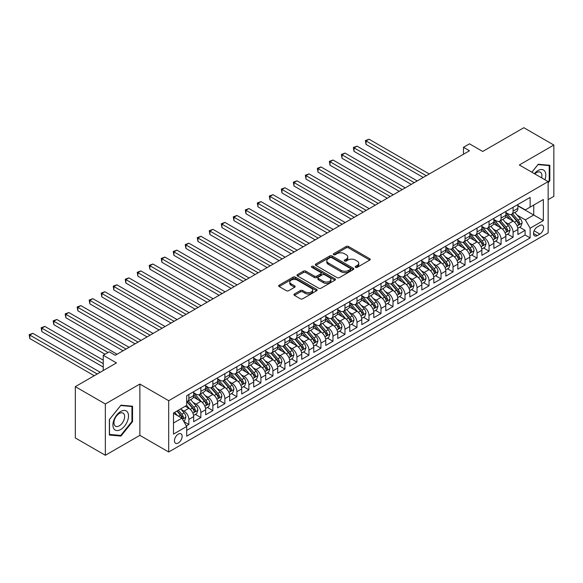 <?xml version="1.0" encoding="UTF-8"?>
<svg xmlns="http://www.w3.org/2000/svg" width="583" height="583" viewBox="0 0 583 583"><rect width="100%" height="100%" fill="white"/><g stroke="black" fill="none" stroke-linecap="round" stroke-linejoin="round"><path stroke-width="0.87" d="M355.564 267.327A1.166 0.67 0 0 0 357.219 267.327L369.739 260.091A1.669 0.962 0 0 0 370.227 259.413A1.669 0.962 0 0 0 369.739 258.735L348.525 246.485A1.669 0.962 0 0 0 346.171 246.485L333.644 253.714A1.166 0.67 0 0 0 333.301 254.188A1.166 0.67 0 0 0 333.644 254.669A1.166 0.67 0 0 0 335.298 254.669L336.916 253.729A5.334 3.083 0 0 1 344.458 253.729L346.229 254.749A5.334 3.083 0 0 1 347.789 256.928A5.334 3.083 0 0 1 346.229 259.107L344.604 260.04A1.166 0.67 0 0 0 344.262 260.521A1.166 0.67 0 0 0 344.604 260.995A1.166 0.67 0 0 0 346.258 260.995L347.876 260.062A5.334 3.083 0 0 1 355.419 260.062L357.19 261.082A5.334 3.083 0 0 1 358.749 263.261A5.334 3.083 0 0 1 357.19 265.433L355.564 266.373A1.166 0.67 0 0 0 355.229 266.846A1.166 0.67 0 0 0 355.564 267.327L355.564 266.373M178.289 442.985A5.436 3.141 120 0 0 181.845 438.197A5.436 3.141 120 0 0 181.007 433.839A5.436 3.141 120 0 0 178.289 434.109A5.436 3.141 120 0 0 174.74 438.897A5.436 3.141 120 0 0 175.578 443.255A5.436 3.141 120 0 0 178.289 442.985M294.422 293.985A1.669 0.962 0 0 0 293.934 294.663A1.669 0.962 0 0 0 294.422 295.341L300.376 298.78A1.669 0.962 0 0 0 302.73 298.78L316.642 290.749A1.669 0.962 0 0 0 317.13 290.072A1.669 0.962 0 0 0 316.642 289.387L295.428 277.144A1.669 0.962 0 0 0 293.067 277.144L279.162 285.167A1.669 0.962 0 0 0 278.674 285.852A1.669 0.962 0 0 0 279.162 286.53L286.348 290.684A1.669 0.962 0 0 0 288.709 290.684L294.655 287.244A1.669 0.962 0 0 0 295.144 286.566A1.669 0.962 0 0 0 294.655 285.881L291.092 283.826A4.46 2.572 0 0 1 289.787 282.004A4.46 2.572 0 0 1 292.542 279.629A4.46 2.572 0 0 1 297.403 280.183L311.366 288.25A4.46 2.572 0 0 1 312.67 290.072A4.46 2.572 0 0 1 309.923 292.447A4.46 2.572 0 0 1 305.062 291.894L302.73 290.545A1.669 0.962 0 0 0 300.376 290.545L294.422 293.985L294.422 295.341M548.144 199.641L553.85 196.347L553.85 145.043L523.833 127.713L482.702 151.456L469.49 143.826L463.485 147.295L469.49 150.764L115.252 355.28L109.247 351.819L103.242 355.28L103.242 370.533M105.341 403.983L105.341 455.287L139.869 435.355L139.869 384.051L105.341 403.983L75.324 386.653L116.447 362.91L103.242 355.28M139.869 384.051L168.684 400.696L548.144 181.612L548.144 232.916L168.684 452L168.684 400.696M553.85 145.043L519.329 164.974L548.144 181.612M337.032 277.617A1.669 0.962 0 0 0 339.393 277.617L353.298 269.586A1.669 0.962 0 0 0 353.786 268.909A1.669 0.962 0 0 0 353.298 268.224L332.084 255.973A1.669 0.962 0 0 0 329.723 255.973L315.818 264.004A1.669 0.962 0 0 0 315.33 264.689A1.669 0.962 0 0 0 315.818 265.367L337.032 277.617M312.218 267.575A1.166 0.67 0 0 1 313.399 267.743L313.399 266.351L334.97 278.805A1.669 0.962 0 0 1 335.458 279.49A1.669 0.962 0 0 1 334.97 280.168L321.058 288.199A1.669 0.962 0 0 1 318.704 288.199L297.49 275.948L297.49 274.586A1.669 0.962 0 0 0 297.002 275.271A1.669 0.962 0 0 0 297.49 275.948M297.49 274.586L303.437 271.153A1.669 0.962 0 0 1 305.798 271.153L314.405 276.116A1.669 0.962 0 0 0 316.758 276.116L320.708 273.842A1.669 0.962 0 0 0 321.197 273.157A1.669 0.962 0 0 0 320.708 272.48L311.752 267.305A1.166 0.67 0 0 1 311.409 266.832A1.166 0.67 0 0 1 312.131 266.205A1.166 0.67 0 0 1 313.399 266.351M105.341 455.287L75.324 437.957L75.324 386.653M186.371 425.911L188.863 424.475L183.878 421.596M181.043 409.353L184.053 411.095A6.792 3.921 60 0 1 188.863 419.41L193.665 416.641L193.665 421.698L200.865 417.537L195.407 414.389M193.053 402.416L196.063 404.157A6.792 3.921 60 0 1 200.865 412.48L205.668 409.703L205.668 414.768L212.875 410.607L207.41 407.451M205.056 395.485L208.073 397.227A6.792 3.921 60 0 1 212.875 405.549L217.678 402.773L217.678 407.838L224.885 403.676L219.419 400.521M217.065 388.555L220.083 390.297A6.792 3.921 60 0 1 224.885 398.612L229.687 395.842L229.687 400.9L236.895 396.739L231.429 393.591M229.075 381.617L232.092 383.359A6.792 3.921 60 0 1 236.895 391.681L241.697 388.905L241.697 393.97L248.897 389.808L243.439 386.653M241.085 374.687L244.095 376.429A6.792 3.921 60 0 1 248.897 384.751L253.707 381.974L253.707 387.039L260.907 382.878L255.449 379.722M253.088 367.756L256.105 369.498A6.792 3.921 60 0 1 260.907 377.813L265.71 375.044L265.71 380.101L272.917 375.94L267.451 372.785M265.097 360.819L268.114 362.56A6.792 3.921 60 0 1 272.917 370.883L277.719 368.106L277.719 373.171L284.927 369.01L279.461 365.854M277.107 353.888L280.124 355.63A6.792 3.921 60 0 1 284.927 363.952L289.729 361.176L289.729 366.233L296.936 362.079L291.471 358.924M289.117 346.958L292.134 348.7A6.792 3.921 60 0 1 296.936 357.015L301.739 354.245L301.739 359.303L308.939 355.142L303.481 351.986M301.127 340.02L304.137 341.762A6.792 3.921 60 0 1 308.939 350.084L313.749 347.308L313.749 352.372L320.949 348.211L315.483 345.056M313.129 333.09L316.146 334.831A6.792 3.921 60 0 1 320.949 343.154L325.751 340.377L325.751 345.435L332.959 341.281L327.493 338.125M325.139 326.159L328.156 327.901A6.792 3.921 60 0 1 332.959 336.216L337.761 333.447L337.761 338.504L344.968 334.343L339.503 331.188M337.149 319.222L340.166 320.963A6.792 3.921 60 0 1 344.968 329.286L349.771 326.509L349.771 331.574L356.978 327.413L351.513 324.257M349.159 312.291L352.168 314.033A6.792 3.921 60 0 1 356.978 322.348L361.781 319.579L361.781 324.636L368.981 320.482L363.522 317.327M361.168 305.361L364.178 307.103A6.792 3.921 60 0 1 368.981 315.418L373.783 312.648L373.783 317.706L380.99 313.545L375.525 310.389M373.171 298.423L376.188 300.165A6.792 3.921 60 0 1 380.99 308.487L385.793 305.711L385.793 310.775L393 306.614L387.535 303.459M385.181 291.493L388.198 293.234A6.792 3.921 60 0 1 393 301.549L397.803 298.78L397.803 303.838L405.01 299.684L399.544 296.528M397.191 284.562L400.208 286.304A6.792 3.921 60 0 1 405.01 294.619L409.813 291.85L409.813 296.907L417.013 292.746L411.554 289.591M409.2 277.625L412.21 279.366A6.792 3.921 60 0 1 417.013 287.689L421.822 284.912L421.822 289.977L429.022 285.816L423.564 282.66M421.203 270.694L424.22 272.436A6.792 3.921 60 0 1 429.022 280.751L433.825 277.982L433.825 283.039L441.032 278.885L435.567 275.73M433.213 263.764L436.23 265.498A6.792 3.921 60 0 1 441.032 273.821L445.835 271.051L445.835 276.109L453.042 271.948L447.576 268.792M445.223 256.826L448.24 258.568A6.792 3.921 60 0 1 453.042 266.89L457.844 264.114L457.844 269.178L465.052 265.017L459.586 261.862M457.232 249.896L460.249 251.637A6.792 3.921 60 0 1 465.052 259.952L469.854 257.183L469.854 262.241L477.054 258.087L471.596 254.931M469.242 242.965L472.252 244.7A6.792 3.921 60 0 1 477.054 253.022L481.864 250.253L481.864 255.31L489.064 251.149L483.599 247.994M481.245 236.028L484.262 237.769A6.792 3.921 60 0 1 489.064 246.092L493.867 243.315L493.867 248.38L501.074 244.219L495.608 241.063M493.254 229.097L496.271 230.839A6.792 3.921 60 0 1 501.074 239.154L505.876 236.385L505.876 241.442L513.084 237.288L513.084 232.223A6.792 3.921 -120 0 0 508.281 223.901L505.264 222.167M507.618 234.133L513.084 237.288M193.665 416.641A6.792 3.921 -120 0 0 188.863 408.319L185.256 406.242M205.668 409.703A6.792 3.921 -120 0 0 200.865 401.388L193.439 397.096M217.678 402.773A6.792 3.921 -120 0 0 212.875 394.451L205.449 390.165M229.687 395.842A6.792 3.921 -120 0 0 224.885 387.52L217.459 383.235M241.697 388.905A6.792 3.921 -120 0 0 236.895 380.59L229.469 376.297M253.707 381.974A6.792 3.921 -120 0 0 248.897 373.652L241.471 369.367M265.71 375.044A6.792 3.921 -120 0 0 260.907 366.722L253.481 362.437M277.719 368.106A6.792 3.921 -120 0 0 272.917 359.791L265.491 355.499M289.729 361.176A6.792 3.921 -120 0 0 284.927 352.853L277.501 348.568M301.739 354.245A6.792 3.921 -120 0 0 296.936 345.923L289.511 341.638M313.749 347.308A6.792 3.921 -120 0 0 308.939 338.993L301.513 334.7M325.751 340.377A6.792 3.921 -120 0 0 320.949 332.055L313.523 327.77M337.761 333.447A6.792 3.921 -120 0 0 332.959 325.125L325.533 320.839M349.771 326.509A6.792 3.921 -120 0 0 344.968 318.194L337.542 313.902M361.781 319.579A6.792 3.921 -120 0 0 356.978 311.256L349.552 306.971M373.783 312.648A6.792 3.921 -120 0 0 368.981 304.326L361.555 300.041M385.793 305.711A6.792 3.921 -120 0 0 380.99 297.396L373.565 293.103M397.803 298.78A6.792 3.921 -120 0 0 393 290.458L385.574 286.173M409.813 291.85A6.792 3.921 -120 0 0 405.01 283.527L397.584 279.242M421.822 284.912A6.792 3.921 -120 0 0 417.013 276.597L409.587 272.305M433.825 277.982A6.792 3.921 -120 0 0 429.022 269.659L421.596 265.374M445.835 271.051A6.792 3.921 -120 0 0 441.032 262.729L433.606 258.444M457.844 264.114A6.792 3.921 -120 0 0 453.042 255.799L445.616 251.506M469.854 257.183A6.792 3.921 -120 0 0 465.052 248.861L457.626 244.576M481.864 250.253A6.792 3.921 -120 0 0 477.054 241.93L469.628 237.645M493.867 243.315A6.792 3.921 -120 0 0 489.064 235L481.638 230.708M505.876 236.385A6.792 3.921 -120 0 0 501.074 228.062L493.648 223.777M539.858 225.497L537.22 227.027A5.262 3.039 120 0 0 533.78 231.662A5.262 3.039 120 0 0 534.589 235.882A5.262 3.039 120 0 0 537.22 235.619L539.858 234.096A5.262 3.039 120 0 0 543.298 229.454A5.262 3.039 120 0 0 542.496 225.235A5.262 3.039 120 0 0 539.858 225.497M173.486 423.018L181.896 418.164L186.698 426.486L186.698 436.193L530.136 237.908L530.136 228.201L525.334 219.886L517.274 215.229M186.698 426.486L173.486 434.109L173.486 413.034L186.698 405.411L186.698 395.704L530.136 197.418L530.136 207.125L543.341 199.503L543.341 220.578L530.136 228.201M193.665 392.789L196.063 394.174A6.792 3.921 60 0 0 199.459 394.516L204.261 391.74A6.792 3.921 -120 0 0 205.668 388.628L205.668 384.744M205.668 385.859L208.073 387.243A6.792 3.921 60 0 0 211.469 387.578L216.271 384.809A6.792 3.921 -120 0 0 217.678 381.697L217.678 377.813M217.678 378.921L220.083 380.313A6.792 3.921 60 0 0 223.478 380.648L228.281 377.871A6.792 3.921 -120 0 0 229.687 374.767L229.687 370.883M229.687 371.99L232.092 373.375A6.792 3.921 60 0 0 235.488 373.71L240.291 370.941A6.792 3.921 -120 0 0 241.697 367.829L241.697 363.945M241.697 365.06L244.095 366.445A6.792 3.921 60 0 0 247.491 366.78L252.301 364.011A6.792 3.921 -120 0 0 253.707 360.899L253.707 357.015M253.707 358.122L256.105 359.514A6.792 3.921 60 0 0 259.501 359.849L264.303 357.073A6.792 3.921 -120 0 0 265.71 353.968L265.71 350.084M265.71 351.192L268.114 352.577A6.792 3.921 60 0 0 271.51 352.912L276.313 350.143A6.792 3.921 -120 0 0 277.719 347.031L277.719 343.147M277.719 344.262L280.124 345.646A6.792 3.921 60 0 0 283.52 345.981L288.323 343.212A6.792 3.921 -120 0 0 289.729 340.1L289.729 336.216M289.729 337.324L292.134 338.716A6.792 3.921 60 0 0 295.53 339.051L300.332 336.274A6.792 3.921 -120 0 0 301.739 333.17L301.739 329.286M301.739 330.393L304.137 331.778A6.792 3.921 60 0 0 307.533 332.113L312.335 329.344A6.792 3.921 -120 0 0 313.749 326.232L313.749 322.348M313.749 323.463L316.146 324.848A6.792 3.921 60 0 0 319.542 325.183L324.345 322.414A6.792 3.921 -120 0 0 325.751 319.302L325.751 315.418M325.751 316.525L328.156 317.917A6.792 3.921 60 0 0 331.552 318.252L336.355 315.476A6.792 3.921 -120 0 0 337.761 312.371L337.761 308.487M337.761 309.595L340.166 310.979A6.792 3.921 60 0 0 343.562 311.315L348.364 308.545A6.792 3.921 -120 0 0 349.771 305.434L349.771 301.549M349.771 302.664L352.168 304.049A6.792 3.921 60 0 0 355.564 304.384L360.374 301.615A6.792 3.921 -120 0 0 361.781 298.503L361.781 294.619M361.781 295.727L364.178 297.119A6.792 3.921 60 0 0 367.574 297.454L372.377 294.677A6.792 3.921 -120 0 0 373.783 291.566L373.783 287.689M373.783 288.796L376.188 290.181A6.792 3.921 60 0 0 379.584 290.516L384.386 287.747A6.792 3.921 -120 0 0 385.793 284.635L385.793 280.751M385.793 281.866L388.198 283.251A6.792 3.921 60 0 0 391.594 283.586L396.396 280.817A6.792 3.921 -120 0 0 397.803 277.705L397.803 273.821M397.803 274.928L400.208 276.32A6.792 3.921 60 0 0 403.604 276.655L408.406 273.879A6.792 3.921 -120 0 0 409.813 270.767L409.813 266.89M409.813 267.998L412.21 269.382A6.792 3.921 60 0 0 415.606 269.718L420.416 266.948A6.792 3.921 -120 0 0 421.822 263.837L421.822 259.952M421.822 261.067L424.22 262.452A6.792 3.921 60 0 0 427.616 262.787L432.418 260.018A6.792 3.921 -120 0 0 433.825 256.906L433.825 253.022M433.825 254.13L436.23 255.522A6.792 3.921 60 0 0 439.626 255.857L444.428 253.08A6.792 3.921 -120 0 0 445.835 249.969L445.835 246.092M445.835 247.199L448.24 248.584A6.792 3.921 60 0 0 451.636 248.919L456.438 246.15A6.792 3.921 -120 0 0 457.844 243.038L457.844 239.154M457.844 240.269L460.249 241.654A6.792 3.921 60 0 0 463.645 241.989L468.448 239.212A6.792 3.921 -120 0 0 469.854 236.108L469.854 232.223M469.854 233.331L472.252 234.723A6.792 3.921 60 0 0 475.648 235.058L480.45 232.282A6.792 3.921 -120 0 0 481.864 229.17L481.864 225.293M481.864 226.401L484.262 227.785A6.792 3.921 60 0 0 487.658 228.121L492.46 225.351A6.792 3.921 -120 0 0 493.867 222.24L493.867 218.355M493.867 219.47L496.271 220.855A6.792 3.921 60 0 0 499.667 221.19L504.47 218.414A6.792 3.921 -120 0 0 505.876 215.309L505.876 211.425M186.698 430.363L525.094 235L525.094 230.351L517.886 234.512L517.886 229.454A6.792 3.921 -120 0 0 513.084 221.132L505.658 216.847M505.876 212.533L508.281 213.917A6.792 3.921 -120 0 0 511.677 214.26A6.792 3.921 -120 0 0 513.084 211.148L513.084 207.264M511.677 214.26L516.48 211.483A6.792 3.921 -120 0 0 517.886 208.371L517.886 204.495M188.863 394.451L188.863 398.335A6.792 3.921 60 0 1 187.449 401.447A6.792 3.921 60 0 1 186.698 401.723M187.449 401.447L192.259 398.67A6.792 3.921 -120 0 0 193.665 395.565L193.665 391.681M200.865 387.52L200.865 391.404A6.792 3.921 60 0 1 199.459 394.516M212.875 380.59L212.875 384.467A6.792 3.921 60 0 1 211.469 387.578M224.885 373.652L224.885 377.536A6.792 3.921 60 0 1 223.478 380.648M236.895 366.722L236.895 370.606A6.792 3.921 60 0 1 235.488 373.71M248.897 359.791L248.897 363.668A6.792 3.921 60 0 1 247.491 366.78M260.907 352.853L260.907 356.738A6.792 3.921 60 0 1 259.501 359.849M272.917 345.923L272.917 349.807A6.792 3.921 60 0 1 271.51 352.912M284.927 338.993L284.927 342.87A6.792 3.921 60 0 1 283.52 345.981M296.936 332.055L296.936 335.939A6.792 3.921 60 0 1 295.53 339.051M308.939 325.125L308.939 329.009A6.792 3.921 60 0 1 307.533 332.113M320.949 318.194L320.949 322.071A6.792 3.921 60 0 1 319.542 325.183M332.959 311.256L332.959 315.141A6.792 3.921 60 0 1 331.552 318.252M344.968 304.326L344.968 308.21A6.792 3.921 60 0 1 343.562 311.315M356.978 297.396L356.978 301.273A6.792 3.921 60 0 1 355.564 304.384M368.981 290.458L368.981 294.342A6.792 3.921 60 0 1 367.574 297.454M380.99 283.527L380.99 287.412A6.792 3.921 60 0 1 379.584 290.516M393 276.597L393 280.474A6.792 3.921 60 0 1 391.594 283.586M405.01 269.659L405.01 273.544A6.792 3.921 60 0 1 403.604 276.655M417.013 262.729L417.013 266.613A6.792 3.921 60 0 1 415.606 269.718M429.022 255.799L429.022 259.675A6.792 3.921 60 0 1 427.616 262.787M441.032 248.861L441.032 252.745A6.792 3.921 60 0 1 439.626 255.857M453.042 241.93L453.042 245.815A6.792 3.921 60 0 1 451.636 248.919M465.052 235L465.052 238.877A6.792 3.921 60 0 1 463.645 241.989M477.054 228.062L477.054 231.947A6.792 3.921 60 0 1 475.648 235.058M489.064 221.132L489.064 225.016A6.792 3.921 60 0 1 487.658 228.121M501.074 214.201L501.074 218.078A6.792 3.921 60 0 1 499.667 221.19M501.074 239.154L501.074 244.219M489.064 246.092L489.064 251.149M477.054 253.022L477.054 258.087M465.052 259.952L465.052 265.017M453.042 266.89L453.042 271.948M441.032 273.821L441.032 278.885M429.022 280.751L429.022 285.816M417.013 287.689L417.013 292.746M405.01 294.619L405.01 299.684M393 301.549L393 306.614M380.99 308.487L380.99 313.545M368.981 315.418L368.981 320.482M356.978 322.348L356.978 327.413M344.968 329.286L344.968 334.343M332.959 336.216L332.959 341.281M320.949 343.154L320.949 348.211M308.939 350.084L308.939 355.142M296.936 357.015L296.936 362.079M284.927 363.952L284.927 369.01M272.917 370.883L272.917 375.94M260.907 377.813L260.907 382.878M248.897 384.751L248.897 389.808M236.895 391.681L236.895 396.739M224.885 398.612L224.885 403.676M212.875 405.549L212.875 410.607M200.865 412.48L200.865 417.537M188.863 419.41L188.863 424.475M181.896 418.164L173.486 413.311M525.334 219.886L533.736 215.032L533.736 205.048L543.341 199.503M517.886 205.879L543.341 220.578M517.886 205.602L525.334 209.902L530.136 207.125M139.869 435.355L168.684 452M463.485 147.295L463.485 154.225M519.628 227.195L525.094 230.351M525.094 235L530.136 237.908M548.144 182.836L549.827 180.745L549.827 165.295L538.24 164.253L531.849 172.204M109.364 435.042L120.951 436.077L132.538 421.662L132.538 406.213L120.951 405.178L109.364 419.592L109.364 435.042M549.23 180.395L549.827 180.745M131.94 421.312L132.538 421.662M119.726 435.37L120.951 436.077M356.031 267.488L357.19 266.825A5.334 3.083 0 0 0 358.749 264.646L358.749 263.261M347.789 256.928L347.789 258.313A5.334 3.083 0 0 1 346.229 260.492L345.07 261.162M369.739 258.735L369.739 260.091L348.525 247.87A1.669 0.962 0 0 0 346.171 247.87L334.11 254.829M353.276 269.601L332.084 257.365A1.669 0.962 0 0 0 329.723 257.365L315.84 265.382M350.354 269.382A1.166 0.67 0 0 0 350.696 268.909A1.166 0.67 0 0 0 350.354 268.428L331.727 257.679A1.166 0.67 0 0 0 330.08 257.679L328.367 258.663A5.334 3.083 0 0 0 326.808 260.841A5.334 3.083 0 0 0 328.367 263.02L341.099 270.366A5.334 3.083 0 0 0 348.641 270.366L350.354 269.382L350.354 270.767A1.166 0.67 0 0 0 350.696 270.293L350.696 268.909M326.808 260.841L326.808 262.226A5.334 3.083 0 0 0 328.367 264.405L328.367 263.02M350.354 270.767L348.641 271.758A5.334 3.083 0 0 1 341.099 271.758L328.367 264.405M297.512 275.963L303.437 272.538L303.437 271.153M321.197 273.157L321.197 274.549A1.669 0.962 0 0 1 320.708 275.227L316.758 277.508A1.669 0.962 0 0 1 314.405 277.508L305.798 272.538A1.669 0.962 0 0 0 303.437 272.538M313.399 267.743L334.948 280.183M323.332 281.276A4.46 2.572 0 0 0 328.193 281.829A4.46 2.572 0 0 0 330.94 279.454A4.46 2.572 0 0 0 329.635 277.632L324.716 274.79A1.669 0.962 0 0 0 322.355 274.79L318.413 277.071A1.669 0.962 0 0 0 317.924 277.756A1.669 0.962 0 0 0 318.413 278.434L323.332 281.276L323.332 282.66A4.46 2.572 0 0 0 328.193 283.221A4.46 2.572 0 0 0 330.94 280.838L330.94 279.454M317.924 277.756L317.924 279.14A1.669 0.962 0 0 0 318.413 279.818L318.413 278.434M323.332 282.66L318.413 279.818M312.67 290.072L312.67 291.456A4.46 2.572 0 0 1 309.923 293.832A4.46 2.572 0 0 1 305.062 293.278L302.73 291.93A1.669 0.962 0 0 0 300.376 291.93L294.444 295.355M289.787 282.004L289.787 283.389A4.46 2.572 0 0 0 291.092 285.211L291.092 283.826M294.634 287.259L291.092 285.211M316.62 290.764L295.428 278.528A1.669 0.962 0 0 0 293.067 278.528L279.184 286.544M517.784 228.259L520.889 226.466L522.091 223.005A4.504 2.602 -120 0 0 520.335 218.778L514.847 212.423M513.747 221.569L507.239 214.034A12.994 7.499 -120 0 0 505.876 212.606M510.183 219.456L506.54 215.244A10.786 6.224 -120 0 0 505.876 214.515M429.263 173.989L369.046 139.22L366.044 140.955L366.044 144.416L423.258 177.451M511.065 214.5L516.611 220.928A4.504 2.602 60 0 1 518.214 224.025C518.892 224.929 519.373 224.652 519.657 223.194A4.504 2.602 -120 0 0 518.054 220.097L512.566 213.742M511.393 214.398L517.354 221.3A2.296 1.326 60 0 1 517.93 222.196L519.657 223.194M518.214 224.025L518.542 224.557M366.044 144.416L365.381 140.569L426.26 175.723M365.381 140.569L369.046 139.22M544.916 179.746A11.041 6.377 120 0 0 538 170.557A11.041 6.377 120 0 0 534.385 173.668M541.629 177.851A7.557 4.365 120 0 0 540.354 172.204A7.557 4.365 120 0 0 536.579 172.575A7.557 4.365 120 0 0 534.83 173.923M531.871 172.218L538 164.595L549.23 165.601L549.23 180.57L548.144 181.918M548.479 165.171L549.23 165.601M127.473 421.094A11.041 6.377 120 0 0 124.616 410.425A11.041 6.377 120 0 0 113.955 419.884A11.041 6.377 120 0 0 116.811 430.545A11.041 6.377 120 0 0 127.473 421.094M123.917 420.081A7.557 4.365 120 0 0 123.071 413.121A7.557 4.365 120 0 0 114.662 419.25A7.557 4.365 120 0 0 115.514 426.209A7.557 4.365 120 0 0 123.917 420.081M109.487 434.452L109.487 419.483L120.71 405.513L131.94 406.519L131.94 421.487L120.71 435.457L109.364 434.386M131.197 406.089L131.94 406.519M505.774 235.197L508.879 233.404L510.081 229.935A4.504 2.602 -120 0 0 508.325 225.708L502.838 219.361M501.744 228.5L495.237 220.972A12.994 7.499 -120 0 0 493.867 219.543M498.174 226.386L494.53 222.174A10.786 6.224 -120 0 0 493.867 221.453M417.253 180.919L357.036 146.151L354.034 147.885L354.034 151.354L411.248 184.388M499.055 221.431L504.601 227.858A4.504 2.602 60 0 1 506.212 230.963C506.882 231.866 507.363 231.589 507.647 230.125A4.504 2.602 -120 0 0 506.044 227.027L500.557 220.673M499.383 221.329L505.344 228.23A2.296 1.326 60 0 1 505.92 229.134L507.647 230.125M506.212 230.963L506.54 231.495M354.034 151.354L353.371 147.506L414.251 182.654M353.371 147.506L357.036 146.151M493.765 242.127L496.869 240.334L498.071 236.866A4.504 2.602 -120 0 0 496.315 232.646L490.835 226.291M489.735 235.437L483.227 227.902A12.994 7.499 -120 0 0 481.864 226.474M486.164 233.324L482.527 229.112A10.786 6.224 -120 0 0 481.864 228.383M405.251 187.85L345.027 153.089L342.024 154.816L342.024 158.284L399.246 191.319M487.045 228.368L492.599 234.796A4.504 2.602 60 0 1 494.202 237.893C494.88 238.797 495.361 238.52 495.645 237.062A4.504 2.602 -120 0 0 494.034 233.958L488.554 227.61M487.373 228.259L493.335 235.168A2.296 1.326 60 0 1 493.91 236.064L495.645 237.062M494.202 237.893L494.53 238.425M342.024 158.284L341.361 154.437L402.248 189.584M341.361 154.437L345.027 153.089M481.762 249.058L484.859 247.265L486.062 243.803A4.504 2.602 -120 0 0 484.313 239.577L478.825 233.222M477.725 242.368L471.217 234.832A12.994 7.499 -120 0 0 469.854 233.404M474.154 240.254L470.517 236.042A10.786 6.224 -120 0 0 469.854 235.313M393.241 194.788L333.017 160.019L330.014 161.753L330.014 165.215L387.236 198.249M475.036 235.299L480.589 241.726A4.504 2.602 60 0 1 482.192 244.824C482.87 245.727 483.351 245.45 483.635 243.993A4.504 2.602 -120 0 0 482.032 240.896L476.544 234.541M475.364 235.197L481.325 242.098A2.296 1.326 60 0 1 481.908 242.994L483.635 243.993M482.192 244.824L482.52 245.356M330.014 165.215L329.359 161.367L390.238 196.522M329.359 161.367L333.017 160.019M469.752 255.995L472.857 254.203L474.052 250.734A4.504 2.602 -120 0 0 472.303 246.507L466.815 240.16M465.715 249.305L459.207 241.77A12.994 7.499 -120 0 0 457.844 240.342M462.151 247.185L458.508 242.973A10.786 6.224 -120 0 0 457.844 242.251M381.231 201.718L321.007 166.949L318.005 168.684L318.005 172.153L375.226 205.187M463.033 242.236L468.579 248.657A4.504 2.602 60 0 1 470.182 251.761C470.86 252.665 471.341 252.388 471.625 250.923A4.504 2.602 -120 0 0 470.022 247.826L464.534 241.471M463.354 242.127L469.322 249.028A2.296 1.326 60 0 1 469.898 249.932L471.625 250.923M470.182 251.761L470.51 252.293M318.005 172.153L317.349 168.305L378.229 203.452M317.349 168.305L321.007 166.949M457.742 262.926L460.847 261.133L462.049 257.664A4.504 2.602 -120 0 0 460.293 253.445L454.806 247.09M453.705 256.236L447.205 248.701A12.994 7.499 -120 0 0 445.835 247.272M450.142 254.122L446.498 249.91A10.786 6.224 -120 0 0 445.835 249.181M369.221 208.648L309.005 173.887L306.002 175.614L306.002 179.083L363.216 212.117M451.023 249.167L456.569 255.594A4.504 2.602 60 0 1 458.172 258.692C458.85 259.595 459.331 259.318 459.615 257.861A4.504 2.602 -120 0 0 458.012 254.756L452.525 248.409M451.351 249.058L457.312 255.966A2.296 1.326 60 0 1 457.888 256.863L459.615 257.861M458.172 258.692L458.5 259.224M306.002 179.083L305.339 175.235L366.219 210.383M305.339 175.235L309.005 173.887M445.733 269.856L448.837 268.063L450.04 264.602A4.504 2.602 -120 0 0 448.283 260.375L442.796 254.02M441.703 263.166L435.195 255.631A12.994 7.499 -120 0 0 433.825 254.203M438.132 261.053L434.495 256.841A10.786 6.224 -120 0 0 433.825 256.112M357.211 215.586L296.995 180.817L293.992 182.552L293.992 186.013L351.214 219.048M439.014 256.097L444.567 262.525A4.504 2.602 60 0 1 446.17 265.622C446.848 266.526 447.321 266.249 447.606 264.791A4.504 2.602 -120 0 0 446.002 261.694L440.515 255.339M439.342 255.995L445.303 262.897A2.296 1.326 60 0 1 445.878 263.793L447.606 264.791M446.17 265.622L446.498 266.154M293.992 186.013L293.329 182.166L354.209 217.321M293.329 182.166L296.995 180.817M433.73 276.794L436.827 275.001L438.03 271.532A4.504 2.602 -120 0 0 436.281 267.305L430.793 260.958M429.693 270.104L423.185 262.569A12.994 7.499 -120 0 0 421.822 261.14M426.122 267.983L422.486 263.771A10.786 6.224 -120 0 0 421.822 263.05M345.209 222.517L284.985 187.748L281.983 189.482L281.983 192.951L339.204 225.985M427.004 263.035L432.557 269.455A4.504 2.602 60 0 1 434.16 272.56C434.838 273.463 435.319 273.187 435.603 271.722A4.504 2.602 -120 0 0 433.992 268.625L428.512 262.27M427.332 262.926L433.293 269.834A2.296 1.326 60 0 1 433.876 270.731L435.603 271.722M434.16 272.56L434.488 273.092M281.983 192.951L281.327 189.103L342.206 224.251M281.327 189.103L284.985 187.748M421.72 283.724L424.825 281.932L426.02 278.463A4.504 2.602 -120 0 0 424.271 274.243L418.783 267.889M417.683 277.034L411.175 269.499A12.994 7.499 -120 0 0 409.813 268.071M414.112 274.921L410.476 270.709A10.786 6.224 -120 0 0 409.813 269.98M333.199 229.447L272.975 194.686L269.973 196.413L269.973 199.882L327.194 232.916M414.994 269.965L420.547 276.393A4.504 2.602 60 0 1 422.15 279.49C422.828 280.394 423.309 280.117 423.593 278.659A4.504 2.602 -120 0 0 421.99 275.555L416.502 269.208M415.322 269.856L421.283 276.765A2.296 1.326 60 0 1 421.866 277.661L423.593 278.659M422.15 279.49L422.478 280.022M269.973 199.882L269.317 196.034L330.197 231.181M269.317 196.034L272.975 194.686M409.711 290.655L412.815 288.869L414.01 285.4A4.504 2.602 -120 0 0 412.261 281.174L406.774 274.819M405.673 283.965L399.166 276.429A12.994 7.499 -120 0 0 397.803 275.001M402.11 281.851L398.466 277.639A10.786 6.224 -120 0 0 397.803 276.918M321.189 236.385L260.973 201.616L257.97 203.35L257.97 206.812L315.184 239.853M402.991 276.896L408.537 283.323A4.504 2.602 60 0 1 410.14 286.421C410.818 287.324 411.299 287.047 411.583 285.59A4.504 2.602 -120 0 0 409.98 282.493L404.493 276.138M403.312 276.794L409.281 283.695A2.296 1.326 60 0 1 409.856 284.591L411.583 285.59M410.14 286.421L410.468 286.953M257.97 206.812L257.307 202.964L318.187 238.119M257.307 202.964L260.973 201.616M397.701 297.592L400.805 295.8L402.008 292.331A4.504 2.602 -120 0 0 400.251 288.104L394.764 281.757M393.663 290.902L387.163 283.367A12.994 7.499 -120 0 0 385.793 281.939M390.1 288.782L386.456 284.57A10.786 6.224 -120 0 0 385.793 283.848M309.179 243.315L248.963 208.546L245.96 210.281L245.96 213.75L303.175 246.784M390.982 283.834L396.527 290.254A4.504 2.602 60 0 1 398.138 293.358C398.808 294.262 399.289 293.985 399.574 292.52A4.504 2.602 -120 0 0 397.97 289.423L392.483 283.068M391.31 283.724L397.271 290.633A2.296 1.326 60 0 1 397.846 291.529L399.574 292.52M398.138 293.358L398.459 293.89M245.96 213.75L245.297 209.902L306.177 245.049M245.297 209.902L248.963 208.546M385.691 304.523L388.795 302.73L389.998 299.261A4.504 2.602 -120 0 0 388.242 295.042L382.761 288.687M381.661 297.833L375.153 290.298A12.994 7.499 -120 0 0 373.783 288.869M378.09 295.719L374.454 291.507A10.786 6.224 -120 0 0 373.783 290.779M297.177 250.253L236.953 215.484L233.951 217.211L233.951 220.68L291.172 253.714M378.972 290.764L384.525 297.192A4.504 2.602 60 0 1 386.128 300.289C386.806 301.192 387.28 300.915 387.571 299.458A4.504 2.602 -120 0 0 385.961 296.353L380.473 290.006M379.3 290.662L385.261 297.563A2.296 1.326 60 0 1 385.837 298.46L387.571 299.458M386.128 300.289L386.456 300.821M233.951 220.68L233.287 216.832L294.175 251.98M233.287 216.832L236.953 215.484M373.688 311.453L376.786 309.668L377.988 306.199A4.504 2.602 -120 0 0 376.239 301.972L370.752 295.617M369.651 304.763L363.143 297.228A12.994 7.499 -120 0 0 361.781 295.807M366.08 302.65L362.444 298.438A10.786 6.224 -120 0 0 361.781 297.716M285.167 257.183L224.943 222.415L221.941 224.149L221.941 227.61L279.162 260.652M366.962 297.694L372.515 304.122A4.504 2.602 60 0 1 374.118 307.219C374.796 308.123 375.277 307.846 375.561 306.388A4.504 2.602 -120 0 0 373.958 303.291L368.471 296.936M367.29 297.592L373.251 304.494A2.296 1.326 60 0 1 373.834 305.39L375.561 306.388M374.118 307.219L374.446 307.758M221.941 227.61L221.285 223.763L282.165 258.918M221.285 223.763L224.943 222.415M361.679 318.391L364.783 316.598L365.978 313.129A4.504 2.602 -120 0 0 364.229 308.903L358.742 302.555M357.641 311.701L351.134 304.166A12.994 7.499 -120 0 0 349.771 302.737M354.07 309.58L350.434 305.368A10.786 6.224 -120 0 0 349.771 304.647M273.157 264.114L212.933 229.345L209.931 231.079L209.931 234.548L267.152 267.582M354.96 304.632L360.505 311.052A4.504 2.602 60 0 1 362.109 314.157C362.786 315.06 363.267 314.784 363.552 313.319A4.504 2.602 -120 0 0 361.948 310.222L356.461 303.867M355.28 304.523L361.249 311.431A2.296 1.326 60 0 1 361.824 312.328L363.552 313.319M362.109 314.157L362.437 314.689M209.931 234.548L209.275 230.7L270.155 265.848M209.275 230.7L212.933 229.345M349.669 325.321L352.773 323.529L353.976 320.06A4.504 2.602 -120 0 0 352.219 315.84L346.732 309.486M345.632 318.631L339.124 311.096A12.994 7.499 -120 0 0 337.761 309.668M342.068 316.518L338.424 312.306A10.786 6.224 -120 0 0 337.761 311.577M261.148 271.051L200.931 236.283L197.929 238.01L197.929 241.479L255.143 274.513M342.95 311.562L348.496 317.99A4.504 2.602 60 0 1 350.099 321.087C350.777 321.991 351.257 321.714 351.542 320.256A4.504 2.602 -120 0 0 349.938 317.152L344.451 310.805M343.278 311.46L349.239 318.362A2.296 1.326 60 0 1 349.815 319.258L351.542 320.256M350.099 321.087L350.427 321.619M197.929 241.479L197.265 237.631L258.145 272.778M197.265 237.631L200.931 236.283M337.659 332.252L340.764 330.466L341.966 326.997A4.504 2.602 -120 0 0 340.21 322.771L334.722 316.416M333.629 325.562L327.121 318.034A12.994 7.499 -120 0 0 325.751 316.605M330.058 323.448L326.414 319.236A10.786 6.224 -120 0 0 325.751 318.515M249.138 277.982L188.921 243.213L185.919 244.947L185.919 248.409L243.133 281.451M330.94 318.493L336.486 324.92A4.504 2.602 60 0 1 338.096 328.018C338.767 328.929 339.248 328.644 339.532 327.187A4.504 2.602 -120 0 0 337.929 324.09L332.441 317.735M331.268 318.391L337.229 325.292A2.296 1.326 60 0 1 337.805 326.189L339.532 327.187M338.096 328.018L338.424 328.557M185.919 248.409L185.256 244.561L246.135 279.716M185.256 244.561L188.921 243.213M325.649 339.189L328.754 337.397L329.956 333.928A4.504 2.602 -120 0 0 328.2 329.701L322.72 323.354M321.619 332.499L315.111 324.964A12.994 7.499 -120 0 0 313.749 323.536M318.048 330.386L314.412 326.167A10.786 6.224 -120 0 0 313.749 325.445M237.135 284.912L176.911 250.143L173.909 251.878L173.909 255.347L231.13 288.381M318.93 325.431L324.483 331.851A4.504 2.602 60 0 1 326.086 334.955C326.764 335.859 327.245 335.582 327.529 334.125A4.504 2.602 -120 0 0 325.919 331.02L320.439 324.665M319.258 325.321L325.219 332.23A2.296 1.326 60 0 1 325.795 333.126L327.529 334.125M326.086 334.955L326.414 335.487M173.909 255.347L173.246 251.499L234.133 286.647M173.246 251.499L176.911 250.143M313.647 346.12L316.744 344.327L317.946 340.866A4.504 2.602 -120 0 0 316.197 336.639L310.71 330.284M309.609 339.43L303.102 331.895A12.994 7.499 -120 0 0 301.739 330.466M306.039 337.317L302.402 333.104A10.786 6.224 -120 0 0 301.739 332.376M225.125 291.85L164.902 257.081L161.899 258.808L161.899 262.277L219.121 295.311M306.92 332.361L312.473 338.789A4.504 2.602 60 0 1 314.077 341.886C314.754 342.789 315.235 342.512 315.52 341.055A4.504 2.602 -120 0 0 313.916 337.951L308.429 331.603M307.248 332.259L313.209 339.16A2.296 1.326 60 0 1 313.792 340.057L315.52 341.055M314.077 341.886L314.405 342.418M161.899 262.277L161.243 258.429L222.123 293.577M161.243 258.429L164.902 257.081M301.637 353.05L304.741 351.265L305.937 347.796A4.504 2.602 -120 0 0 304.188 343.569L298.7 337.214M297.6 346.36L291.092 338.832A12.994 7.499 -120 0 0 289.729 337.404M294.036 344.247L290.392 340.035A10.786 6.224 -120 0 0 289.729 339.313M213.116 298.78L152.892 264.012L149.889 265.746L149.889 269.208L207.111 302.249M294.918 339.291L300.464 345.719A4.504 2.602 60 0 1 302.067 348.816C302.745 349.727 303.226 349.443 303.51 347.985A4.504 2.602 -120 0 0 301.907 344.888L296.419 338.534M295.238 339.189L301.207 346.091A2.296 1.326 60 0 1 301.783 346.987L303.51 347.985M302.067 348.816L302.395 349.355M149.889 269.208L149.233 265.36L210.113 300.515M149.233 265.36L152.892 264.012M289.627 359.988L292.732 358.195L293.934 354.726A4.504 2.602 -120 0 0 292.178 350.5L286.69 344.152M285.59 353.298L279.089 345.763A12.994 7.499 -120 0 0 277.719 344.334M282.026 351.185L278.382 346.965A10.786 6.224 -120 0 0 277.719 346.244M201.106 305.711L140.889 270.942L137.887 272.676L137.887 276.145L195.101 309.179M282.908 346.229L288.454 352.649A4.504 2.602 60 0 1 290.057 355.754C290.735 356.658 291.216 356.381 291.5 354.923A4.504 2.602 -120 0 0 289.897 351.819L284.409 345.464M283.236 346.12L289.197 353.028A2.296 1.326 60 0 1 289.773 353.925L291.5 354.923M290.057 355.754L290.385 356.286M137.887 276.145L137.224 272.297L198.103 307.445M137.224 272.297L140.889 270.942M277.617 366.918L280.722 365.126L281.924 361.664A4.504 2.602 -120 0 0 280.168 357.437L274.68 351.083M273.587 360.228L267.08 352.693A12.994 7.499 -120 0 0 265.71 351.265M270.016 358.115L266.38 353.903A10.786 6.224 -120 0 0 265.71 353.174M189.096 312.648L128.879 277.88L125.877 279.607L125.877 283.076L183.098 316.11M270.898 353.16L276.451 359.587A4.504 2.602 60 0 1 278.055 362.684C278.732 363.588 279.206 363.311 279.49 361.854A4.504 2.602 -120 0 0 277.887 358.749L272.399 352.402M271.226 353.058L277.187 359.959A2.296 1.326 60 0 1 277.763 360.855L279.49 361.854M278.055 362.684L278.382 363.216M125.877 283.076L125.214 279.228L186.094 314.375M125.214 279.228L128.879 277.88M265.615 373.849L268.712 372.063L269.914 368.594A4.504 2.602 -120 0 0 268.165 364.368L262.678 358.013M261.578 367.159L255.07 359.631A12.994 7.499 -120 0 0 253.707 358.202M258.007 365.045L254.37 360.833A10.786 6.224 -120 0 0 253.707 360.112M177.094 319.579L116.87 284.81L113.867 286.544L113.867 290.006L171.089 323.048M258.888 360.09L264.442 366.518A4.504 2.602 60 0 1 266.045 369.615C266.723 370.526 267.203 370.249 267.488 368.784A4.504 2.602 -120 0 0 265.877 365.687L260.397 359.332M259.216 359.988L265.178 366.889A2.296 1.326 60 0 1 265.761 367.786L267.488 368.784M266.045 369.615L266.373 370.154M113.867 290.006L113.211 286.158L174.091 321.313M113.211 286.158L116.87 284.81M253.605 380.786L256.709 378.994L257.905 375.525A4.504 2.602 -120 0 0 256.156 371.298L250.668 364.951M249.568 374.097L243.06 366.561A12.994 7.499 -120 0 0 241.697 365.133M245.997 371.983L242.36 367.764A10.786 6.224 -120 0 0 241.697 367.042M165.084 326.509L104.86 291.74L101.857 293.475L101.857 296.944L159.079 329.978M246.879 367.028L252.432 373.448A4.504 2.602 60 0 1 254.035 376.552C254.713 377.456 255.194 377.179 255.478 375.722A4.504 2.602 -120 0 0 253.875 372.617L248.387 366.262M247.207 366.918L253.168 373.827A2.296 1.326 60 0 1 253.751 374.723L255.478 375.722M254.035 376.552L254.363 377.084M101.857 296.944L101.202 293.096L162.081 328.244M101.202 293.096L104.86 291.74M241.595 387.717L244.7 385.924L245.895 382.463A4.504 2.602 -120 0 0 244.146 378.236L238.658 371.881M237.558 381.027L231.05 373.492A12.994 7.499 -120 0 0 229.687 372.063M233.994 378.914L230.351 374.701A10.786 6.224 -120 0 0 229.687 373.973M153.074 333.447L92.857 298.678L89.855 300.405L89.855 303.874L147.069 336.908M234.876 373.958L240.422 380.386A4.504 2.602 60 0 1 242.025 383.483C242.703 384.386 243.184 384.11 243.468 382.652A4.504 2.602 -120 0 0 241.865 379.548L236.377 373.2M235.197 373.856L241.165 380.757A2.296 1.326 60 0 1 241.741 381.654L243.468 382.652M242.025 383.483L242.353 384.015M89.855 303.874L89.192 300.026L150.071 335.174M89.192 300.026L92.857 298.678M229.585 394.647L232.69 392.862L233.892 389.393A4.504 2.602 -120 0 0 232.136 385.166L226.649 378.812M225.548 387.957L219.048 380.429A12.994 7.499 -120 0 0 217.678 379.001M221.985 385.844L218.341 381.632A10.786 6.224 -120 0 0 217.678 380.91M141.064 340.377L80.848 305.609L77.845 307.343L77.845 310.812L135.059 343.846M222.866 380.888L228.412 387.316A4.504 2.602 60 0 1 230.023 390.413C230.693 391.324 231.174 391.047 231.458 389.582A4.504 2.602 -120 0 0 229.855 386.485L224.368 380.131M223.194 380.786L229.155 387.688A2.296 1.326 60 0 1 229.731 388.584L231.458 389.582M230.023 390.413L230.343 390.953M77.845 310.812L77.182 306.964L138.062 342.112M77.182 306.964L80.848 305.609M217.576 401.585L220.68 399.792L221.883 396.323A4.504 2.602 -120 0 0 220.126 392.097L214.646 385.749M213.546 394.895L207.038 387.36A12.994 7.499 -120 0 0 205.668 385.931M209.975 392.782L206.338 388.562A10.786 6.224 -120 0 0 205.668 387.841M129.062 347.308L68.838 312.539L65.835 314.273L65.835 317.742L123.057 350.777M210.857 387.826L216.41 394.246A4.504 2.602 60 0 1 218.013 397.351C218.691 398.255 219.164 397.978 219.456 396.52A4.504 2.602 -120 0 0 217.845 393.416L212.358 387.068M211.184 387.717L217.146 394.625A2.296 1.326 60 0 1 217.721 395.522L219.456 396.52M218.013 397.351L218.341 397.883M65.835 317.742L65.172 313.894L126.059 349.042M65.172 313.894L68.838 312.539M205.573 408.515L208.67 406.723L209.873 403.261A4.504 2.602 -120 0 0 208.124 399.034L202.636 392.68M201.536 401.825L195.028 394.29A12.994 7.499 -120 0 0 193.665 392.862M197.965 399.712L194.328 395.5A10.786 6.224 -120 0 0 193.665 394.771M117.052 354.245L56.828 319.477L53.825 321.211L53.825 324.673L105.042 354.245M198.847 394.757L204.4 401.184A4.504 2.602 60 0 1 206.003 404.281C206.681 405.185 207.162 404.908 207.446 403.451A4.504 2.602 -120 0 0 205.843 400.353L200.355 393.999M199.175 394.655L205.136 401.556A2.296 1.326 60 0 1 205.719 402.452L207.446 403.451M206.003 404.281L206.331 404.813M53.825 324.673L53.17 320.825L108.044 352.511M53.17 320.825L56.828 319.477M193.563 415.446L196.668 413.66L197.863 410.192A4.504 2.602 -120 0 0 196.114 405.965L190.626 399.61M189.526 408.756L186.655 405.433M185.955 406.642L185.489 406.103M103.242 360.134L44.818 326.407L41.816 328.142L41.816 331.61L103.242 367.071M186.844 401.687L192.39 408.115A4.504 2.602 60 0 1 193.993 411.212C194.671 412.123 195.152 411.846 195.436 410.381A4.504 2.602 -120 0 0 193.833 407.284L188.345 400.929M187.165 401.585L193.133 408.486A2.296 1.326 60 0 1 193.709 409.383L195.436 410.381M193.993 411.212L194.321 411.751M41.816 331.61L41.16 327.763L103.242 363.603M41.16 327.763L44.818 326.407M183.638 421.181L184.658 420.591L185.86 417.122A4.504 2.602 -120 0 0 184.104 412.895L180.65 408.902M177.429 415.584L174.645 412.363M173.953 413.58L173.486 413.041M100.24 372.267L32.816 333.338L29.813 335.072L29.813 338.541L94.235 375.736M176.926 411.051L180.38 415.045A4.504 2.602 60 0 1 181.983 418.149C182.661 419.053 183.142 418.776 183.426 417.319A4.504 2.602 -120 0 0 181.823 414.214L178.369 410.213M177.203 410.891L181.124 415.424A2.296 1.326 60 0 1 181.699 416.32L183.426 417.319M181.983 418.149L182.311 418.681M29.813 338.541L29.15 334.693L97.237 374.002M29.15 334.693L32.816 333.338M184.053 411.095L188.863 408.319M196.063 404.157L200.865 401.388M208.073 397.227L212.875 394.451M220.083 390.297L224.885 387.52M232.092 383.359L236.895 380.59M244.095 376.429L248.897 373.652M256.105 369.498L260.907 366.722M268.114 362.56L272.917 359.791M280.124 355.63L284.927 352.853M292.134 348.7L296.936 345.923M304.137 341.762L308.939 338.993M316.146 334.831L320.949 332.055M328.156 327.901L332.959 325.125M340.166 320.963L344.968 318.194M352.168 314.033L356.978 311.256M364.178 307.103L368.981 304.326M376.188 300.165L380.99 297.396M388.198 293.234L393 290.458M400.208 286.304L405.01 283.527M412.21 279.366L417.013 276.597M424.22 272.436L429.022 269.659M436.23 265.498L441.032 262.729M448.24 258.568L453.042 255.799M460.249 251.637L465.052 248.861M472.252 244.7L477.054 241.93M484.262 237.769L489.064 235M496.271 230.839L501.074 228.062M508.281 223.901L513.084 221.132M513.084 211.148L517.886 208.371M188.863 398.335L193.665 395.565M200.865 391.404L205.668 388.628M212.875 384.467L217.678 381.697M224.885 377.536L229.687 374.767M236.895 370.606L241.697 367.829M248.897 363.668L253.707 360.899M260.907 356.738L265.71 353.968M272.917 349.807L277.719 347.031M284.927 342.87L289.729 340.1M296.936 335.939L301.739 333.17M308.939 329.009L313.749 326.232M320.949 322.071L325.751 319.302M332.959 315.141L337.761 312.371M344.968 308.21L349.771 305.434M356.978 301.273L361.781 298.503M368.981 294.342L373.783 291.566M380.99 287.412L385.793 284.635M393 280.474L397.803 277.705M405.01 273.544L409.813 270.767M417.013 266.613L421.822 263.837M429.022 259.675L433.825 256.906M441.032 252.745L445.835 249.969M453.042 245.815L457.844 243.038M465.052 238.877L469.854 236.108M477.054 231.947L481.864 229.17M489.064 225.016L493.867 222.24M501.074 218.078L505.876 215.309M513.084 232.223L517.886 229.454M534.101 230.773L539.858 234.096M533.496 233.47L537.22 235.619M357.19 266.825L357.19 265.433M344.604 260.995L344.604 260.04M346.229 260.492L346.229 259.107M333.644 254.669L333.644 253.714M346.171 247.87L346.171 246.485M348.525 247.87L348.525 246.485M315.818 265.367L315.818 264.004M329.723 257.365L329.723 255.973M332.084 257.365L332.084 255.973M353.298 269.586L353.298 268.224M341.099 271.758L341.099 270.366M348.641 271.758L348.641 270.366M305.798 272.538L305.798 271.153M314.405 277.508L314.405 276.116M316.758 277.508L316.758 276.116M320.708 275.227L320.708 273.842M334.97 280.168L334.97 278.805M300.376 291.93L300.376 290.545M302.73 291.93L302.73 290.545M305.062 293.278L305.062 291.894M294.655 287.244L294.655 285.881M279.162 286.53L279.162 285.167M293.067 278.528L293.067 277.144M295.428 278.528L295.428 277.144M316.642 290.749L316.642 289.387M517.099 225.956L522.055 223.092M507.239 214.034L507.859 213.677M518.054 220.097L520.335 218.778M514.468 222.167L516.611 220.928M505.089 232.887L510.052 230.023M495.237 220.972L495.856 220.614M506.044 227.027L508.325 225.708M502.459 229.097L504.601 227.858M493.08 239.817L498.042 236.953M483.227 227.902L483.846 227.545M494.034 233.958L496.315 232.646M490.449 236.035L492.599 234.796M481.07 246.755L486.033 243.891M471.217 234.832L471.836 234.475M482.032 240.896L484.313 239.577M478.439 242.965L480.589 241.726M469.067 253.685L474.023 250.821M459.207 241.77L459.827 241.413M470.022 247.826L472.303 246.507M466.436 249.896L468.579 248.657M457.057 260.616L462.02 257.752M447.205 248.701L447.817 248.343M458.012 254.756L460.293 253.445M454.427 256.833L456.569 255.594M445.048 267.553L450.01 264.689M435.195 255.631L435.814 255.274M446.002 261.694L448.283 260.375M442.417 263.764L444.567 262.525M433.038 274.484L438.001 271.62M423.185 262.569L423.805 262.212M433.992 268.625L436.281 267.305M430.407 270.694L432.557 269.455M421.035 281.414L425.991 278.55M411.175 269.499L411.795 269.142M421.99 275.555L424.271 274.243M418.397 277.632L420.547 276.393M409.026 288.352L413.981 285.488M399.166 276.429L399.785 276.072M409.98 282.493L412.261 281.174M406.395 284.562L408.537 283.323M397.016 295.282L401.978 292.418M387.163 283.367L387.775 283.01M397.97 289.423L400.251 288.104M394.385 291.493L396.527 290.254M385.006 302.213L389.969 299.349M375.153 290.298L375.773 289.94M385.961 296.353L388.242 295.042M382.375 298.43L384.525 297.192M372.996 309.15L377.959 306.286M363.143 297.228L363.763 296.871M373.958 303.291L376.239 301.972M370.365 305.361L372.515 304.122M360.994 316.081L365.949 313.217M351.134 304.166L351.753 303.809M361.948 310.222L364.229 308.903M358.363 312.291L360.505 311.052M348.984 323.011L353.939 320.147M339.124 311.096L339.743 310.739M349.938 317.152L352.219 315.84M346.353 319.229L348.496 317.99M336.974 329.949L341.937 327.085M327.121 318.034L327.741 317.677M337.929 324.09L340.21 322.771M334.343 326.159L336.486 324.92M324.964 336.879L329.927 334.015M315.111 324.964L315.731 324.607M325.919 331.02L328.2 329.701M322.333 333.09L324.483 331.851M312.954 343.81L317.917 340.946M303.102 331.895L303.721 331.538M313.916 337.951L316.197 336.639M310.324 340.027L312.473 338.789M300.952 350.747L305.907 347.883M291.092 338.832L291.711 338.475M301.907 344.888L304.188 343.569M298.321 346.958L300.464 345.719M288.942 357.678L293.905 354.814M279.089 345.763L279.702 345.406M289.897 351.819L292.178 350.5M286.311 353.888L288.454 352.649M276.932 364.608L281.895 361.744M267.08 352.693L267.699 352.336M277.887 358.749L280.168 357.437M274.301 360.826L276.451 359.587M264.922 371.546L269.885 368.682M255.07 359.631L255.689 359.274M265.877 365.687L268.165 364.368M262.292 367.756L264.442 366.518M252.92 378.476L257.875 375.612M243.06 366.561L243.679 366.204M253.875 372.617L256.156 371.298M250.282 374.687L252.432 373.448M240.91 385.407L245.866 382.543M231.05 373.492L231.67 373.135M241.865 379.548L244.146 378.236M238.279 381.625L240.422 380.386M228.9 392.344L233.863 389.48M219.048 380.429L219.66 380.072M229.855 386.485L232.136 385.166M226.27 388.555L228.412 387.316M216.891 399.275L221.853 396.411M207.038 387.36L207.657 387.003M217.845 393.416L220.126 392.097M214.26 395.485L216.41 394.246M204.881 406.205L209.844 403.349M195.028 394.29L195.648 393.933M205.843 400.353L208.124 399.034M202.25 402.423L204.4 401.184M192.878 413.143L197.834 410.279M193.833 407.284L196.114 405.965M190.247 409.353L192.39 408.115M182.464 419.155L185.824 417.209M181.823 414.214L184.104 412.895M178.442 416.167L180.38 415.045"/></g></svg>
